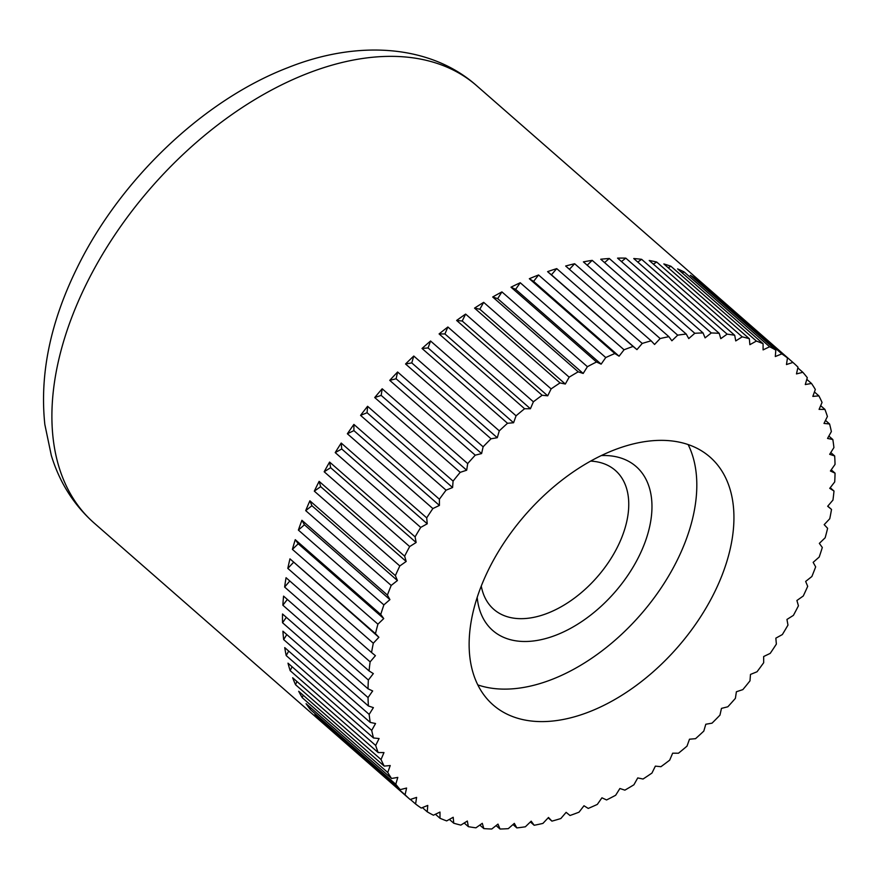<?xml version="1.0" encoding="UTF-8"?>
<svg xmlns="http://www.w3.org/2000/svg" width="879" height="879" viewBox="0 0 879 879"><rect width="100%" height="100%" fill="white"/><g stroke="black" fill="none" stroke-linecap="round" stroke-linejoin="round"><path stroke-width="1.32" d="M719.242 333.35L633.748 258.547A290.509 178.03 -48.8 0 1 637.714 258.887A290.509 178.03 -48.8 0 1 641.637 259.327L727.142 334.141L720.78 338.646L719.242 333.35A290.509 178.03 131.2 0 0 711.298 332.954L705.09 337.855L703.057 332.932A290.509 178.03 131.2 0 0 694.795 333.295L688.751 338.569L686.235 334.053A290.509 178.03 131.2 0 0 677.698 335.163L671.875 340.777L668.897 336.69A290.509 178.03 131.2 0 0 660.151 338.547L654.569 344.469L651.152 340.832A290.509 178.03 131.2 0 0 642.23 343.436L636.945 349.622L633.089 346.447A290.509 178.03 131.2 0 0 624.057 349.776L619.091 356.193L614.839 353.523A290.509 178.03 131.2 0 0 605.752 357.544L601.137 364.148L596.5 361.994A290.509 178.03 131.2 0 0 587.414 366.697L583.173 373.454L578.195 371.817A290.509 178.03 131.2 0 0 569.163 377.168L565.329 384.024L560.033 382.925A290.509 178.03 131.2 0 0 551.122 388.892L547.716 395.814L542.134 395.264A290.509 178.03 131.2 0 0 533.388 401.802L530.422 408.746L524.587 408.735A290.509 178.03 131.2 0 0 516.072 415.811L513.578 422.744L507.524 423.271A290.509 178.03 131.2 0 0 499.283 430.853L497.272 437.709L491.042 438.786A290.509 178.03 131.2 0 0 483.12 446.807L481.604 453.564L475.242 455.179A290.509 178.03 131.2 0 0 467.694 463.596L466.683 470.21L460.211 472.342A290.509 178.03 131.2 0 0 453.081 481.099L452.586 487.526L446.06 490.174A290.509 178.03 131.2 0 0 439.401 499.228L439.412 505.425L432.864 508.567A290.509 178.03 131.2 0 0 426.711 517.863L427.238 523.785L420.711 527.411A290.509 178.03 131.2 0 0 415.097 536.871L416.13 542.508L409.669 546.573A290.509 178.03 131.2 0 0 404.637 556.165L406.175 561.461L399.813 565.955A290.509 178.03 131.2 0 0 395.385 575.613L397.418 580.536L391.199 585.436A290.509 178.03 131.2 0 0 387.408 595.083L389.924 599.61L383.881 604.884A290.509 178.03 131.2 0 0 380.75 614.476L383.738 618.574L377.915 624.178A290.509 178.03 131.2 0 0 375.465 633.66L378.882 637.297L373.311 643.219A290.509 178.03 131.2 0 0 371.553 652.515L375.41 655.679L370.125 661.865A290.509 178.03 131.2 0 0 369.07 670.93L373.333 673.6L368.367 680.016A290.509 178.03 131.2 0 0 368.026 688.795L372.663 690.96L368.037 697.563A290.509 178.03 131.2 0 0 368.411 705.991L373.399 707.628L369.158 714.385A290.509 178.03 131.2 0 0 370.235 722.417L375.542 723.516L371.707 730.383A290.509 178.03 131.2 0 0 373.498 737.975L379.08 738.536L375.674 745.458A290.509 178.03 131.2 0 0 378.157 752.567L383.98 752.578L381.025 759.522A290.509 178.03 131.2 0 0 384.189 766.092L390.232 765.554L387.738 772.487A290.509 178.03 131.2 0 0 391.562 778.475L397.791 777.41L395.781 784.266A290.509 178.03 131.2 0 0 400.231 789.65L406.592 788.034L405.076 794.803A290.509 178.03 131.2 0 0 410.141 799.527L416.602 797.396L415.591 804.01A290.509 178.03 131.2 0 0 421.239 808.065L427.754 805.417L427.26 811.844A290.509 178.03 131.2 0 0 433.435 815.207L439.983 812.064L439.994 818.261A290.509 178.03 131.2 0 0 446.675 820.898L453.201 817.272L453.729 823.205A290.509 178.03 131.2 0 0 460.871 825.106L467.331 821.03L468.364 826.667L464.2 823.019M734.712 335.295L649.207 260.481A290.509 178.03 -48.8 0 1 656.701 262.041L742.206 336.844L735.745 340.92L734.712 335.295A290.509 178.03 131.2 0 0 727.142 334.141M749.347 338.745L663.854 263.942A290.509 178.03 -48.8 0 1 670.897 266.249L756.39 341.063L749.875 344.678L749.347 338.745A290.509 178.03 131.2 0 0 742.206 336.844M763.082 343.7L677.588 268.886A290.509 178.03 -48.8 0 1 684.137 271.941L769.63 346.755L763.093 349.897L763.082 343.7A290.509 178.03 131.2 0 0 756.39 341.063M775.816 350.106L690.323 275.303A290.509 178.03 -48.8 0 1 696.344 279.082L781.838 353.885L775.311 356.533L775.816 350.106A290.509 178.03 131.2 0 0 769.63 346.755M787.474 357.94L701.98 283.137A290.509 178.03 -48.8 0 1 707.331 287.532A290.509 178.03 -48.8 0 1 707.43 287.62L792.924 362.423L786.463 364.554L787.474 357.94A290.509 178.03 131.2 0 0 781.838 353.885M797.824 367.916L802.846 372.3L796.473 373.916L797.989 367.158A290.509 178.03 131.2 0 0 792.924 362.423M806.812 379.354L811.515 383.475L805.285 384.552L807.296 377.684A290.509 178.03 131.2 0 0 802.846 372.3M814.437 391.968L818.887 395.869L812.844 396.396L815.327 389.463A290.509 178.03 131.2 0 0 811.515 383.475M820.667 405.669L824.92 409.394L819.085 409.383L822.052 402.428A290.509 178.03 131.2 0 0 818.887 395.869M825.491 420.393L829.578 423.975L823.997 423.425L827.403 416.492A290.509 178.03 131.2 0 0 824.92 409.394M828.864 436.061L832.831 439.533L827.535 438.434L831.369 431.578A290.509 178.03 131.2 0 0 829.578 423.975M830.787 452.564L834.665 455.959L829.677 454.322L833.918 447.576A290.509 178.03 131.2 0 0 832.831 439.533M831.237 469.825L835.05 473.155L830.413 471.001L835.039 464.398A290.509 178.03 131.2 0 0 834.665 455.959M830.226 487.724L833.995 491.02L829.743 488.35L834.709 481.934A290.509 178.03 131.2 0 0 835.05 473.155M827.765 506.15L831.512 509.435L827.666 506.271L832.951 500.085A290.509 178.03 131.2 0 0 833.995 491.02M468.364 826.667A290.509 178.03 131.2 0 0 475.935 827.82L482.296 823.315L483.835 828.6A290.509 178.03 131.2 0 0 491.768 829.007L497.986 824.095L500.019 829.018A290.509 178.03 131.2 0 0 508.282 828.655L514.325 823.381L516.841 827.908A290.509 178.03 131.2 0 0 525.367 826.787L531.191 821.173L534.179 825.271A290.509 178.03 131.2 0 0 542.925 823.403L548.496 817.481L551.924 821.129A290.509 178.03 131.2 0 0 560.846 818.525L566.131 812.339L569.988 815.503A290.509 178.03 131.2 0 0 579.019 812.174L583.986 805.757L588.238 808.427A290.509 178.03 131.2 0 0 597.324 804.406L601.939 797.802L606.576 799.956A290.509 178.03 131.2 0 0 615.663 795.253L619.893 788.507L624.881 790.144A290.509 178.03 131.2 0 0 633.902 784.793L637.736 777.926L643.043 779.025A290.509 178.03 131.2 0 0 651.954 773.059L655.36 766.136L660.942 766.697A290.509 178.03 131.2 0 0 669.688 760.148L672.655 753.204L678.478 753.215A290.509 178.03 131.2 0 0 687.004 746.139L689.499 739.206L695.542 738.679A290.509 178.03 131.2 0 0 703.793 731.108L705.804 724.241L712.034 723.164A290.509 178.03 131.2 0 0 719.956 715.143L721.472 708.386L727.834 706.782A290.509 178.03 131.2 0 0 735.382 698.365L736.393 691.751L742.854 689.608A290.509 178.03 131.2 0 0 749.985 680.851L750.49 674.424L757.017 671.776A290.509 178.03 131.2 0 0 763.675 662.722L763.664 656.525L770.202 653.383A290.509 178.03 131.2 0 0 776.366 644.098L775.838 638.165L782.365 634.55A290.509 178.03 131.2 0 0 787.98 625.079L786.947 619.453L793.396 615.377A290.509 178.03 131.2 0 0 798.44 605.785L796.901 600.5L803.263 595.995A290.509 178.03 131.2 0 0 807.691 586.348L805.658 581.426L811.866 576.514A290.509 178.03 131.2 0 0 815.668 566.867L813.152 562.351L819.184 557.066A290.509 178.03 131.2 0 0 822.315 547.474L819.338 543.387L825.161 537.772A290.509 178.03 131.2 0 0 827.611 528.301L824.183 524.653L829.754 518.742A290.509 178.03 131.2 0 0 831.512 509.435M551.924 821.129L548.166 817.833M534.179 825.271L530.389 821.953M516.841 827.908L512.995 824.546M500.019 829.018L496.097 825.59M483.835 828.6L479.802 825.073M477.824 684.917A164.681 100.92 131.2 0 0 495.437 688.675A164.681 100.92 131.2 0 0 649.043 604.521A164.681 100.92 131.2 0 0 688.125 444.554M670.512 440.808A164.681 100.92 -48.8 0 1 709.979 457.036A164.681 100.92 -48.8 0 1 698.047 620.684A164.681 100.92 -48.8 0 1 532.564 721.154A164.681 100.92 -48.8 0 1 493.097 704.914A164.681 100.92 -48.8 0 1 505.018 541.266A164.681 100.92 -48.8 0 1 670.512 440.808M453.729 823.205L449.378 819.404M439.994 818.261L435.413 814.251M427.26 811.844L422.403 807.592M324.834 724.889A290.509 178.03 -48.8 0 1 324.747 724.812A290.509 178.03 -48.8 0 1 324.648 724.725L410.141 799.527M415.591 804.01L410.383 799.45M405.076 794.803L319.582 719.989A290.509 178.03 -48.8 0 1 314.737 714.847L400.231 789.65M319.582 719.989L319.747 719.231M395.781 784.266L310.276 709.463A290.509 178.03 -48.8 0 1 306.068 703.672L391.562 778.475M310.276 709.463L310.77 707.793M387.738 772.487L302.244 697.684A290.509 178.03 -48.8 0 1 298.684 691.279L384.189 766.092M302.244 697.684L303.145 695.179M381.025 759.522L295.531 684.719A290.509 178.03 -48.8 0 1 292.652 677.753L378.157 752.567M295.531 684.719L296.904 681.478M375.674 745.458L290.169 670.655A290.509 178.03 -48.8 0 1 287.993 663.173L373.498 737.975M290.169 670.655L292.092 666.754M371.707 730.383L286.202 655.569A290.509 178.03 -48.8 0 1 284.741 647.614L370.235 722.417M286.202 655.569L288.708 651.086M369.158 714.385L283.653 639.571A290.509 178.03 -48.8 0 1 282.917 631.188L368.411 705.991M283.653 639.571L286.796 634.583M368.037 697.563L282.544 622.75A290.509 178.03 -48.8 0 1 282.522 613.992L368.026 688.795M282.544 622.75L286.334 617.322M368.367 680.016L282.862 605.213A290.509 178.03 -48.8 0 1 283.576 596.127L369.07 670.93M282.862 605.213L287.345 599.423M370.125 661.865L284.631 587.062A290.509 178.03 -48.8 0 1 286.06 577.712L371.553 652.515M284.631 587.062L289.817 580.997M373.311 643.219L287.818 568.405A290.509 178.03 -48.8 0 1 289.96 558.846L375.465 633.66M289.96 558.846L378.882 637.297M287.818 568.405L293.388 562.494M377.915 624.178L292.41 549.375A290.509 178.03 -48.8 0 1 295.256 539.673L380.75 614.476M295.256 539.673L298.234 543.76L383.738 618.574M292.41 549.375L298.234 543.76M383.881 604.884L298.388 530.081A290.509 178.03 -48.8 0 1 301.915 520.28L387.408 595.083M301.915 520.28L304.431 524.796L389.924 599.61M298.388 530.081L304.431 524.796M391.199 585.436L305.705 510.633A290.509 178.03 -48.8 0 1 309.891 500.799L395.385 575.613M309.891 500.799L311.924 505.722L397.418 580.536M305.705 510.633L311.924 505.722M399.813 565.955L314.319 491.152A290.509 178.03 -48.8 0 1 319.132 481.362L404.637 556.165M319.132 481.362L320.67 486.647L406.175 561.461M314.319 491.152L320.67 486.647M409.669 546.573L324.175 471.77A290.509 178.03 -48.8 0 1 329.603 462.068L415.097 536.871M329.603 462.068L330.636 467.694L416.13 542.508M324.175 471.77L330.636 467.694M420.711 527.411L335.218 452.597A290.509 178.03 -48.8 0 1 341.206 443.049L426.711 517.863M341.206 443.049L341.733 448.982L427.238 523.785M335.218 452.597L341.733 448.982M432.864 508.567L347.37 433.765A290.509 178.03 -48.8 0 1 353.896 424.425L439.401 499.228M353.896 424.425L353.907 430.622L439.412 505.425M347.37 433.765L353.907 430.622M446.06 490.174L360.566 415.371A290.509 178.03 -48.8 0 1 367.587 406.296L453.081 481.099M367.587 406.296L367.081 412.723L452.586 487.526M360.566 415.371L367.081 412.723M460.211 472.342L374.718 397.539A290.509 178.03 -48.8 0 1 382.189 388.782L467.694 463.596M382.189 388.782L381.178 395.396L466.683 470.21M374.718 397.539L381.178 395.396M475.242 455.179L389.738 380.365A290.509 178.03 -48.8 0 1 397.616 372.004L483.12 446.807M397.616 372.004L396.099 378.761L481.604 453.564M389.738 380.365L396.099 378.761M491.042 438.786L405.549 363.983A290.509 178.03 -48.8 0 1 413.778 356.039L499.283 430.853M413.778 356.039L411.768 362.906L497.272 437.709M405.549 363.983L411.768 362.906M507.524 423.271L422.03 348.469A290.509 178.03 -48.8 0 1 430.567 341.008L516.072 415.811M430.567 341.008L428.073 347.941L513.578 422.744M422.03 348.469L428.073 347.941M524.587 408.735L439.093 333.932A290.509 178.03 -48.8 0 1 447.883 326.999L533.388 401.802M447.883 326.999L444.928 333.943L530.422 408.746M439.093 333.932L444.928 333.943M542.134 395.264L456.63 320.45A290.509 178.03 -48.8 0 1 465.617 314.089L551.122 388.892M465.617 314.089L462.211 321.011L547.716 395.814M456.63 320.45L462.211 321.011M560.033 382.925L474.539 308.122A290.509 178.03 -48.8 0 1 483.67 302.354L569.163 377.168M483.67 302.354L479.835 309.221L565.329 384.024M474.539 308.122L479.835 309.221M578.195 371.817L492.69 297.003A290.509 178.03 -48.8 0 1 501.92 291.894L587.414 366.697M501.92 291.894L497.679 298.64L583.173 373.454M492.69 297.003L497.679 298.64M596.5 361.994L510.996 287.191A290.509 178.03 -48.8 0 1 520.247 282.741L605.752 357.544M520.247 282.741L515.632 289.345L601.137 364.148M510.996 287.191L515.632 289.345M614.839 353.523L529.334 278.72A290.509 178.03 -48.8 0 1 538.563 274.973L624.057 349.776M538.563 274.973L533.597 281.39L619.091 356.193M529.334 278.72L533.597 281.39M633.089 346.447L547.584 271.644A290.509 178.03 -48.8 0 1 556.726 268.622L642.23 343.436M556.726 268.622L551.441 274.808L636.945 349.622M547.584 271.644L551.441 274.808M651.152 340.832L565.647 266.018A290.509 178.03 -48.8 0 1 574.646 263.744L660.151 338.547M574.646 263.744L569.405 269.315M668.897 336.69L583.403 261.876A290.509 178.03 -48.8 0 1 592.204 260.36L677.698 335.163M592.204 260.36L587.194 265.194M686.235 334.053L600.742 259.239A290.509 178.03 -48.8 0 1 609.29 258.492L694.795 333.295M609.29 258.492L604.576 262.601M703.057 332.932L617.552 258.129A290.509 178.03 -48.8 0 1 625.804 258.14L711.298 332.954M625.804 258.14L621.475 261.557M641.637 259.327L637.769 262.074M656.701 262.041L653.383 264.129M670.897 266.249L668.205 267.743M684.137 271.941L682.159 272.897M696.344 279.082L695.179 279.555M590.622 461.101A92.295 56.564 -48.8 0 1 593.204 461.299A92.295 56.564 -48.8 0 1 615.322 470.397A92.295 56.564 -48.8 0 1 608.642 562.12A92.295 56.564 -48.8 0 1 515.885 618.42A92.295 56.564 -48.8 0 1 493.767 609.323A92.295 56.564 -48.8 0 1 481.274 586.073M601.324 455.553A108.897 66.738 -48.8 0 1 610.026 455.805A108.897 66.738 -48.8 0 1 639.143 555.967A108.897 66.738 -48.8 0 1 518.808 641.198A108.897 66.738 -48.8 0 1 477.198 597.423M94.163 523.06C73.847 505.029 59.574 482.494 51.312 455.432L44.84 424.502C39.566 374.619 50.246 322.538 76.912 268.26C119.83 179.92 203.17 100.14 288.004 67.606C358.214 39.533 430.754 44.785 476.759 85.79A290.509 178.03 131.2 0 0 407.131 57.146A290.509 178.03 131.2 0 0 86.109 284.51A290.509 178.03 131.2 0 0 94.163 523.06L324.747 724.812M476.759 85.79L707.331 287.532"/></g></svg>
